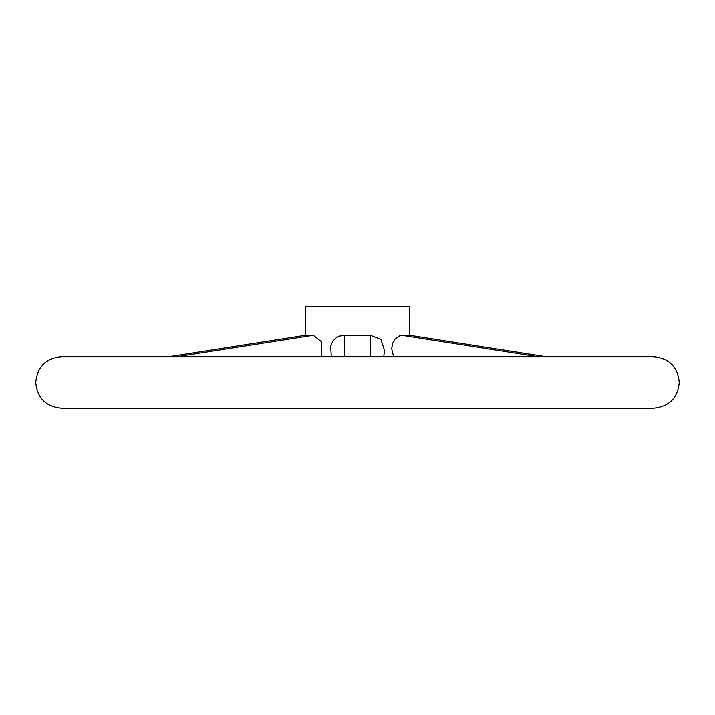 <?xml version="1.0" encoding="UTF-8"?>
<svg xmlns="http://www.w3.org/2000/svg" width="715" height="715" viewBox="0 0 715 715"><rect width="100%" height="100%" fill="white"/><g stroke="black" fill="none" stroke-linecap="round" stroke-linejoin="round"><path stroke-width="1.07" d="M357.5 356.696L653.51 356.696C669.142 358.224 677.722 366.804 679.25 382.436C677.722 398.067 669.142 406.647 653.51 408.176L61.49 408.176C45.858 406.647 37.278 398.067 35.75 382.436C37.278 366.804 45.858 358.224 61.49 356.696L357.5 356.696M409.784 335.344L409.784 306.824L305.216 306.824L305.216 335.344M331.251 356.696L330.696 346.087L332.779 341.109L336.595 337.462L339.107 336.22L344.63 335.344L370.37 335.344L380.872 339.455L384.464 350.439L383.749 356.696M169.241 356.696L305.287 335.335L313.277 335.344L321.795 342.011L321.375 356.696M393.625 356.696L391.686 348.777L392.598 343.477L395.011 339.142L400.105 335.505L409.713 335.335L545.76 356.696M409.668 335.344L545.67 356.696M313.277 335.344L177.275 356.696M344.63 335.344L344.63 356.696M370.37 335.344L370.37 356.696M305.332 335.344L169.33 356.696M401.723 335.344L537.725 356.696"/></g></svg>
